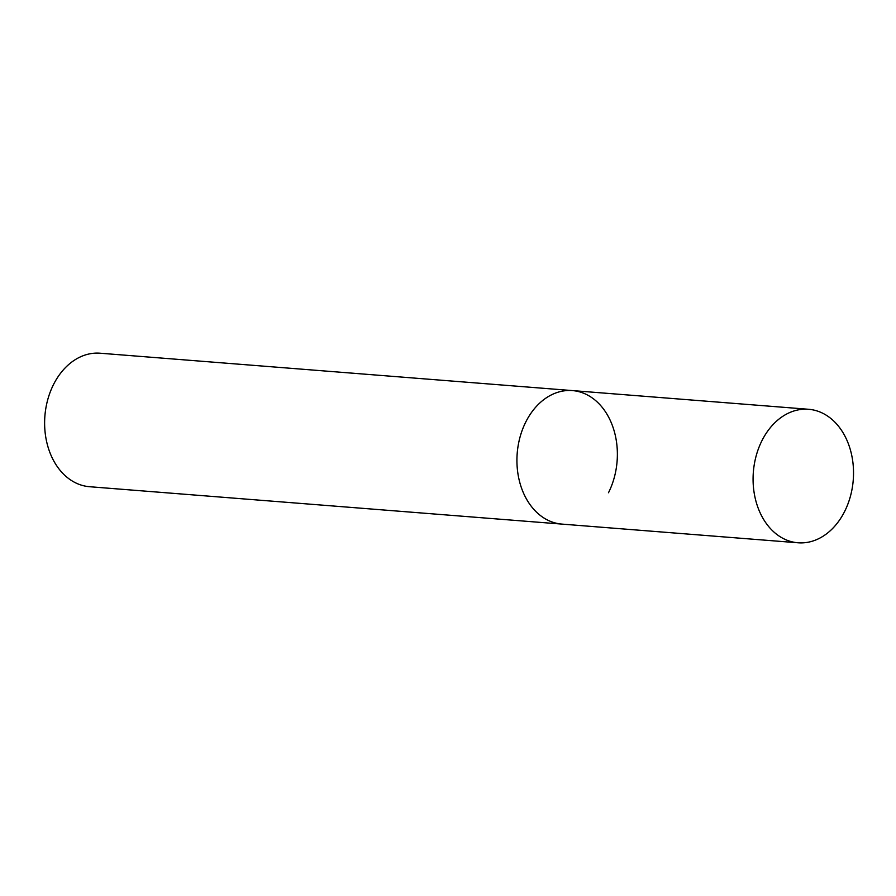 <?xml version="1.0" encoding="UTF-8"?>
<svg xmlns="http://www.w3.org/2000/svg" width="896" height="896" viewBox="0 0 896 896"><rect width="100%" height="100%" fill="white"/><g stroke="black" fill="none" stroke-linecap="round" stroke-linejoin="round"><path stroke-width="1.34" d="M808.584 409.282A66.954 50.109 94.5 0 0 756.202 455.728A66.954 50.109 94.5 0 0 774.771 532.762A66.954 50.109 94.5 0 0 798.022 542.786A66.954 50.109 94.5 0 0 850.405 496.339A66.954 50.109 94.5 0 0 831.835 419.306A66.954 50.109 94.5 0 0 808.584 409.282L572.432 390.589A66.954 50.109 94.5 0 0 520.05 437.035A66.954 50.109 94.5 0 0 538.619 514.069A66.954 50.109 94.5 0 0 561.87 524.093A66.954 50.109 -85.5 0 1 525.806 421.949A66.954 50.109 -85.5 0 1 572.432 390.589A66.954 50.109 -85.5 0 1 608.485 492.744M798.022 542.786L89.555 486.718A66.954 50.109 -85.5 0 1 53.502 384.574A66.954 50.109 -85.5 0 1 100.117 353.214L572.432 390.589"/></g></svg>
